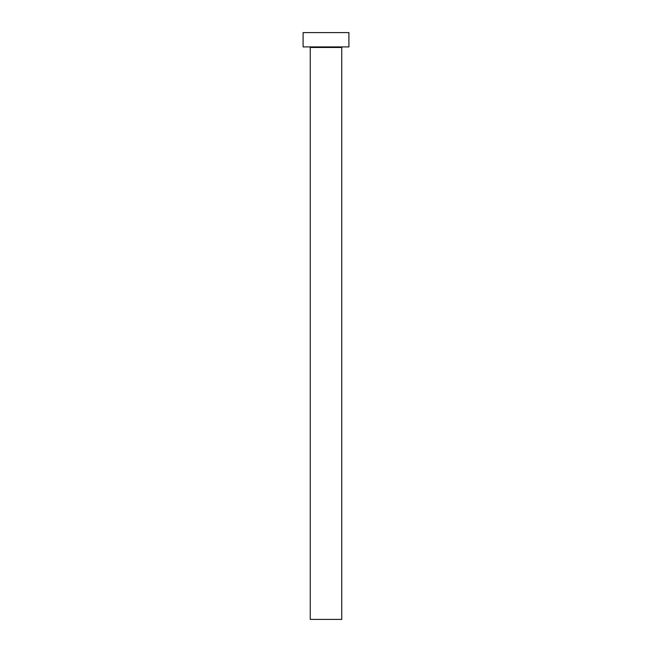 <?xml version="1.0" encoding="UTF-8"?>
<svg xmlns="http://www.w3.org/2000/svg" width="652" height="652" viewBox="0 0 652 652"><rect width="100%" height="100%" fill="white"/><g stroke="black" fill="none" stroke-linecap="round" stroke-linejoin="round"><path stroke-width="0.98" d="M341.746 47.482A0.57 0.57 0 0 1 342.316 46.911A0.57 0.57 0 0 0 341.746 47.482L310.254 47.482L310.254 619.4L341.746 619.4L341.746 47.482L341.746 619.4L310.254 619.4L310.254 47.482A0.57 0.57 0 0 0 309.684 46.911A0.57 0.57 0 0 1 310.254 47.482L341.746 47.482M303.098 32.6L303.098 46.911L348.901 46.911L348.901 32.6L303.098 32.6L303.098 46.911L348.901 46.911L348.901 32.6L303.098 32.6"/></g></svg>
